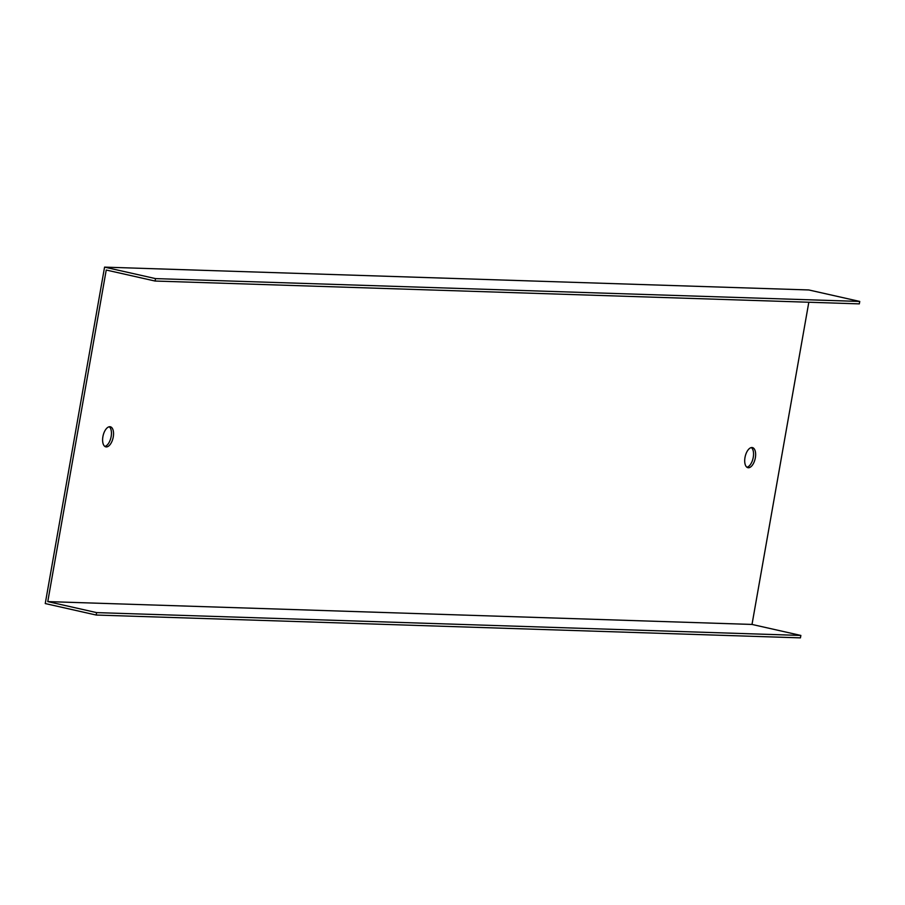 <?xml version="1.0" encoding="UTF-8"?>
<svg xmlns="http://www.w3.org/2000/svg" width="905" height="905" viewBox="0 0 905 905"><rect width="100%" height="100%" fill="white"/><g stroke="black" fill="none" stroke-linecap="round" stroke-linejoin="round"><path stroke-width="1.36" d="M47.773 601.599L96.62 612.606L800.857 635.446L752.01 624.439L47.773 601.599L106.236 270.029L155.083 281.036L155.513 278.604L104.573 267.133L45.25 603.556L96.19 615.038L96.62 612.606M800.857 635.446L800.427 637.867L96.19 615.038M751.342 447.579A10.294 5.113 -77.3 0 1 753.254 457.342A10.294 5.113 -77.3 0 1 746.908 467.229M109.245 426.764A10.294 5.113 -77.3 0 1 111.157 436.515A10.294 5.113 -77.3 0 1 104.81 446.403M155.083 281.036L859.32 303.876L859.75 301.444L808.81 289.962L104.573 267.133M859.75 301.444L155.513 278.604M755.347 457.806A10.294 5.113 102.7 0 0 752.44 447.59A10.294 5.113 102.7 0 0 745.188 456.516A10.294 5.113 102.7 0 0 747.903 467.693A10.294 5.113 102.7 0 0 755.347 457.806M113.249 436.991A10.294 5.113 102.7 0 0 110.342 426.775A10.294 5.113 102.7 0 0 103.091 435.701A10.294 5.113 102.7 0 0 105.806 446.866A10.294 5.113 102.7 0 0 113.249 436.991M808.821 302.236L752.01 624.439"/></g></svg>
